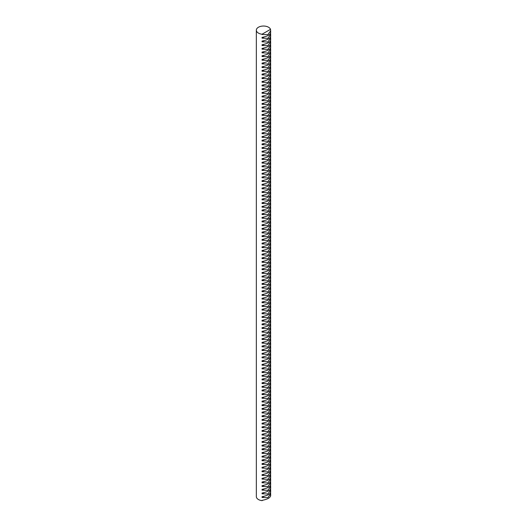 <?xml version="1.0" encoding="UTF-8"?>
<svg xmlns="http://www.w3.org/2000/svg" width="527" height="527" viewBox="0 0 527 527"><rect width="100%" height="100%" fill="white"/><g stroke="black" fill="none" stroke-linecap="round" stroke-linejoin="round"><path stroke-width="0.79" d="M270.562 33.471L270.661 34.446L267.894 38.319L262.057 38.161L262.057 37.391C267.802 36.218 270.621 34.591 270.516 32.503M270.562 40.823L270.661 41.798L267.894 45.665L262.057 45.513L262.057 44.742C267.802 43.57 270.621 41.943 270.516 39.854M270.562 48.168L270.661 49.143L267.894 53.016L262.057 52.858L262.057 52.087C267.802 50.921 270.621 49.294 270.516 47.206M270.562 55.519L270.661 56.494L267.894 60.368L262.057 60.21L262.057 59.439C267.802 58.266 270.621 56.639 270.516 54.551M270.562 62.871L270.661 63.846L267.894 67.713L262.057 67.561L262.057 66.784C267.802 65.618 270.621 63.991 270.516 61.903M270.562 70.216L270.661 71.191L267.894 75.065L262.057 74.906L262.057 74.136C267.802 72.97 270.621 71.336 270.516 69.254M270.562 77.568L270.661 78.543L267.894 82.416L262.057 82.258L262.057 81.487C267.802 80.315 270.621 78.688 270.516 76.599M270.562 84.913L270.661 85.888L267.894 89.761L262.057 89.61L262.057 88.832C267.802 87.666 270.621 86.039 270.516 83.951M270.562 92.265L270.661 93.239L267.894 97.113L262.057 96.955L262.057 96.184C267.802 95.012 270.621 93.384 270.516 91.296M270.562 99.616L270.661 100.591L267.894 104.458L262.057 104.306L262.057 103.529C267.802 102.363 270.621 100.736 270.516 98.648M270.562 106.961L270.661 107.936L267.894 111.81L262.057 111.652L262.057 110.881C267.802 109.715 270.621 108.081 270.516 105.999M270.562 114.313L270.661 115.288L267.894 119.161L262.057 119.003L262.057 118.232C267.802 117.06 270.621 115.433 270.516 113.345M270.562 121.658L270.661 122.633L267.894 126.506L262.057 126.355L262.057 125.578C267.802 124.412 270.621 122.784 270.516 120.696M270.562 129.01L270.661 129.985L267.894 133.858L262.057 133.7L262.057 132.929C267.802 131.757 270.621 130.129 270.516 128.041M270.562 136.361L270.661 137.336L267.894 141.203L262.057 141.052L262.057 140.274C267.802 139.108 270.621 137.481 270.516 135.393M270.562 143.706L270.661 144.681L267.894 148.555L262.057 148.397L262.057 147.626C267.802 146.46 270.621 144.826 270.516 142.745M270.562 151.058L270.661 152.033L267.894 155.906L262.057 155.748L262.057 154.978C267.802 153.805 270.621 152.178 270.516 150.09M270.562 158.403L270.661 159.385L267.894 163.251L262.057 163.1L262.057 162.323C267.802 161.157 270.621 159.529 270.516 157.441M270.562 165.755L270.661 166.73L267.894 170.603L262.057 170.445L262.057 169.674C267.802 168.502 270.621 166.875 270.516 164.786M270.562 173.106L270.661 174.081L267.894 177.948L262.057 177.797L262.057 177.026C267.802 175.853 270.621 174.226 270.516 172.138M270.562 180.451L270.661 181.426L267.894 185.3L262.057 185.142L262.057 184.371C267.802 183.205 270.621 181.578 270.516 179.49M270.562 187.803L270.661 188.778L267.894 192.651L262.057 192.493L262.057 191.723C267.802 190.55 270.621 188.923 270.516 186.835M270.562 195.155L270.661 196.13L267.894 199.996L262.057 199.845L262.057 199.068C267.802 197.902 270.621 196.275 270.516 194.186M270.562 202.5L270.661 203.475L267.894 207.348L262.057 207.19L262.057 206.419C267.802 205.253 270.621 203.62 270.516 201.538M270.562 209.851L270.661 210.826L267.894 214.693L262.057 214.542L262.057 213.771C267.802 212.598 270.621 210.971 270.516 208.883M270.562 217.196L270.661 218.171L267.894 222.045L262.057 221.893L262.057 221.116C267.802 219.95 270.621 218.323 270.516 216.235M270.562 224.548L270.661 225.523L267.894 229.397L262.057 229.238L262.057 228.468C267.802 227.295 270.621 225.668 270.516 223.58M270.562 231.9L270.661 232.875L267.894 236.742L262.057 236.59L262.057 235.813C267.802 234.647 270.621 233.02 270.516 230.931M270.562 239.245L270.661 240.22L267.894 244.093L262.057 243.935L262.057 243.164C267.802 241.998 270.621 240.365 270.516 238.283M270.562 246.596L270.661 247.571L267.894 251.445L262.057 251.287L262.057 250.516C267.802 249.343 270.621 247.716 270.516 245.628M270.562 253.942L270.661 254.916L267.894 258.79L262.057 258.638L262.057 257.861C267.802 256.695 270.621 255.068 270.516 252.98M270.562 261.293L270.661 262.268L267.894 266.142L262.057 265.983L262.057 265.213C267.802 264.04 270.621 262.413 270.516 260.325M270.562 268.645L270.661 269.62L267.894 273.487L262.057 273.335L262.057 272.558C267.802 271.392 270.621 269.765 270.516 267.676M270.562 275.99L270.661 276.965L267.894 280.838L262.057 280.68L262.057 279.909C267.802 278.743 270.621 277.11 270.516 275.028M270.562 283.342L270.661 284.317L267.894 288.19L262.057 288.032L262.057 287.261C267.802 286.089 270.621 284.461 270.516 282.373M270.562 290.687L270.661 291.668L267.894 295.535L262.057 295.383L262.057 294.606C267.802 293.44 270.621 291.813 270.516 289.725M270.562 298.038L270.661 299.013L267.894 302.887L262.057 302.729L262.057 301.958C267.802 300.785 270.621 299.158 270.516 297.07M270.562 305.39L270.661 306.365L267.894 310.232L262.057 310.08L262.057 309.303C267.802 308.137 270.621 306.51 270.516 304.422M270.562 312.735L270.661 313.71L267.894 317.583L262.057 317.425L262.057 316.655C267.802 315.489 270.621 313.861 270.516 311.773M270.562 320.087L270.661 321.062L267.894 324.935L262.057 324.777L262.057 324.006C267.802 322.834 270.621 321.207 270.516 319.118M270.562 327.438L270.661 328.413L267.894 332.28L262.057 332.129L262.057 331.351C267.802 330.185 270.621 328.558 270.516 326.47M270.562 334.783L270.661 335.758L267.894 339.632L262.057 339.474L262.057 338.703C267.802 337.537 270.621 335.903 270.516 333.822M270.562 342.135L270.661 343.11L267.894 346.977L262.057 346.825L262.057 346.055C267.802 344.882 270.621 343.255 270.516 341.167M270.562 349.48L270.661 350.455L267.894 354.328L262.057 354.17L262.057 353.4C267.802 352.234 270.621 350.607 270.516 348.518M270.562 356.832L270.661 357.807L267.894 361.68L262.057 361.522L262.057 360.751C267.802 359.579 270.621 357.952 270.516 355.863M270.562 364.183L270.661 365.158L267.894 369.025L262.057 368.874L262.057 368.096C267.802 366.93 270.621 365.303 270.516 363.215M270.562 371.528L270.661 372.503L267.894 376.377L262.057 376.219L262.057 375.448C267.802 374.282 270.621 372.648 270.516 370.567M270.562 378.88L270.661 379.855L267.894 383.728L262.057 383.57L262.057 382.8C267.802 381.627 270.621 380 270.516 377.912M270.562 386.225L270.661 387.2L267.894 391.074L262.057 390.922L262.057 390.145C267.802 388.979 270.621 387.352 270.516 385.263M270.562 393.577L270.661 394.552L267.894 398.425L262.057 398.267L262.057 397.496C267.802 396.324 270.621 394.697 270.516 392.608M270.562 400.928L270.661 401.903L267.894 405.77L262.057 405.619L262.057 404.841C267.802 403.675 270.621 402.048 270.516 399.96M270.562 408.273L270.661 409.248L267.894 413.122L262.057 412.964L262.057 412.193C267.802 411.027 270.621 409.393 270.516 407.312M270.562 415.625L270.661 416.6L267.894 420.474L262.057 420.315L262.057 419.545C267.802 418.372 270.621 416.745 270.516 414.657M270.562 422.97L270.661 423.952L267.894 427.819L262.057 427.667L262.057 426.89C267.802 425.724 270.621 424.097 270.516 422.008M270.562 430.322L270.661 431.297L267.894 435.17L262.057 435.012L262.057 434.241C267.802 433.069 270.621 431.442 270.516 429.353M270.562 437.673L270.661 438.648L267.894 442.515L262.057 442.364L262.057 441.586C267.802 440.42 270.621 438.793 270.516 436.705M270.562 445.019L270.661 445.994L267.894 449.867L262.057 449.709L262.057 448.938C267.802 447.772 270.621 446.145 270.516 444.057M270.562 452.37L270.661 453.345L267.894 457.219L262.057 457.061L262.057 456.29C267.802 455.117 270.621 453.49 270.516 451.402M270.562 459.722L270.661 460.697L267.894 464.564L262.057 464.412L262.057 463.635C267.802 462.469 270.621 460.842 270.516 458.753M270.562 467.067L270.661 468.042L267.894 471.915L262.057 471.757L262.057 470.986C267.802 469.814 270.621 468.187 270.516 466.099M270.562 474.419L270.661 475.394L267.894 479.26L262.057 479.109L262.057 478.338C267.802 477.166 270.621 475.538 270.516 473.45M270.562 481.764L270.661 482.739L267.894 486.612L262.057 486.454L262.057 485.683C267.802 484.517 270.621 482.89 270.516 480.802M270.562 489.115L270.661 490.09L267.894 493.964L262.057 493.806L262.057 493.035C267.802 491.862 270.621 490.235 270.516 488.147M270.562 492.791L270.661 493.766L267.894 497.64L262.057 497.481L262.057 496.711C267.802 495.538 270.621 493.911 270.516 491.823M270.562 485.439L270.661 486.414L267.894 490.288L262.057 490.13L262.057 489.359C267.802 488.193 270.621 486.559 270.516 484.478M270.562 478.094L270.661 479.069L267.894 482.936L262.057 482.785L262.057 482.007C267.802 480.841 270.621 479.214 270.516 477.126M270.562 470.743L270.661 471.718L267.894 475.591L262.057 475.433L262.057 474.662C267.802 473.49 270.621 471.863 270.516 469.774M270.562 463.391L270.661 464.366L267.894 468.239L262.057 468.081L262.057 467.311C267.802 466.145 270.621 464.518 270.516 462.429M270.562 456.046L270.661 457.021L267.894 460.888L262.057 460.736L262.057 459.966C267.802 458.793 270.621 457.166 270.516 455.078M270.562 448.694L270.661 449.669L267.894 453.543L262.057 453.385L262.057 452.614C267.802 451.441 270.621 449.814 270.516 447.726M270.562 441.343L270.661 442.324L267.894 446.191L262.057 446.04L262.057 445.262C267.802 444.096 270.621 442.469 270.516 440.381M270.562 433.998L270.661 434.973L267.894 438.846L262.057 438.688L262.057 437.917C267.802 436.745 270.621 435.118 270.516 433.029M270.562 426.646L270.661 427.621L267.894 431.494L262.057 431.336L262.057 430.566C267.802 429.4 270.621 427.766 270.516 425.684M270.562 419.301L270.661 420.276L267.894 424.143L262.057 423.991L262.057 423.214C267.802 422.048 270.621 420.421 270.516 418.333M270.562 411.949L270.661 412.924L267.894 416.798L262.057 416.64L262.057 415.869C267.802 414.696 270.621 413.069 270.516 410.981M270.562 404.598L270.661 405.573L267.894 409.446L262.057 409.295L262.057 408.517C267.802 407.351 270.621 405.724 270.516 403.636M270.562 397.253L270.661 398.228L267.894 402.101L262.057 401.943L262.057 401.172C267.802 400 270.621 398.372 270.516 396.284M270.562 389.901L270.661 390.876L267.894 394.749L262.057 394.591L262.057 393.821C267.802 392.655 270.621 391.021 270.516 388.939M270.562 382.556L270.661 383.531L267.894 387.398L262.057 387.246L262.057 386.469C267.802 385.303 270.621 383.676 270.516 381.588M270.562 375.204L270.661 376.179L267.894 380.053L262.057 379.895L262.057 379.124C267.802 377.951 270.621 376.324 270.516 374.236M270.562 367.853L270.661 368.828L267.894 372.701L262.057 372.549L262.057 371.772C267.802 370.606 270.621 368.979 270.516 366.891M270.562 360.508L270.661 361.482L267.894 365.356L262.057 365.198L262.057 364.427C267.802 363.255 270.621 361.627 270.516 359.539M270.562 353.156L270.661 354.131L267.894 358.004L262.057 357.846L262.057 357.075C267.802 355.909 270.621 354.276 270.516 352.194M270.562 345.811L270.661 346.786L267.894 350.653L262.057 350.501L262.057 349.724C267.802 348.558 270.621 346.931 270.516 344.842M270.562 338.459L270.661 339.434L267.894 343.308L262.057 343.149L262.057 342.379C267.802 341.206 270.621 339.579 270.516 337.491M270.562 331.108L270.661 332.082L267.894 335.956L262.057 335.798L262.057 335.027C267.802 333.861 270.621 332.234 270.516 330.146M270.562 323.762L270.661 324.737L267.894 328.604L262.057 328.453L262.057 327.682C267.802 326.509 270.621 324.882 270.516 322.794M270.562 316.411L270.661 317.386L267.894 321.259L262.057 321.101L262.057 320.33C267.802 319.158 270.621 317.531 270.516 315.442M270.562 309.059L270.661 310.041L267.894 313.908L262.057 313.756L262.057 312.979C267.802 311.813 270.621 310.186 270.516 308.097M270.562 301.714L270.661 302.689L267.894 306.562L262.057 306.404L262.057 305.634C267.802 304.461 270.621 302.834 270.516 300.746M270.562 294.362L270.661 295.337L267.894 299.211L262.057 299.053L262.057 298.282C267.802 297.116 270.621 295.482 270.516 293.401M270.562 287.017L270.661 287.992L267.894 291.859L262.057 291.708L262.057 290.93C267.802 289.764 270.621 288.137 270.516 286.049M270.562 279.666L270.661 280.641L267.894 284.514L262.057 284.356L262.057 283.585C267.802 282.413 270.621 280.786 270.516 278.697M270.562 272.314L270.661 273.296L267.894 277.162L262.057 277.011L262.057 276.234C267.802 275.068 270.621 273.441 270.516 271.352M270.562 264.969L270.661 265.944L267.894 269.817L262.057 269.659L262.057 268.889C267.802 267.716 270.621 266.089 270.516 264.001M270.562 257.617L270.661 258.592L267.894 262.466L262.057 262.308L262.057 261.537C267.802 260.371 270.621 258.737 270.516 256.656M270.562 250.272L270.661 251.247L267.894 255.114L262.057 254.963L262.057 254.185C267.802 253.019 270.621 251.392 270.516 249.304M270.562 242.921L270.661 243.896L267.894 247.769L262.057 247.611L262.057 246.84C267.802 245.668 270.621 244.041 270.516 241.952M270.562 235.569L270.661 236.544L267.894 240.417L262.057 240.266L262.057 239.489C267.802 238.323 270.621 236.695 270.516 234.607M270.562 228.224L270.661 229.199L267.894 233.072L262.057 232.914L262.057 232.143C267.802 230.971 270.621 229.344 270.516 227.256M270.562 220.872L270.661 221.847L267.894 225.721L262.057 225.563L262.057 224.792C267.802 223.626 270.621 221.992 270.516 219.911M270.562 213.527L270.661 214.502L267.894 218.369L262.057 218.218L262.057 217.44C267.802 216.274 270.621 214.647 270.516 212.559M270.562 206.176L270.661 207.151L267.894 211.024L262.057 210.866L262.057 210.095C267.802 208.923 270.621 207.295 270.516 205.207M270.562 198.824L270.661 199.799L267.894 203.672L262.057 203.514L262.057 202.743C267.802 201.577 270.621 199.95 270.516 197.862M270.562 191.479L270.661 192.454L267.894 196.321L262.057 196.169L262.057 195.398C267.802 194.226 270.621 192.599 270.516 190.51M270.562 184.127L270.661 185.102L267.894 188.976L262.057 188.818L262.057 188.047C267.802 186.874 270.621 185.247 270.516 183.159M270.562 176.776L270.661 177.757L267.894 181.624L262.057 181.472L262.057 180.695C267.802 179.529 270.621 177.902 270.516 175.814M270.562 169.43L270.661 170.405L267.894 174.279L262.057 174.121L262.057 173.35C267.802 172.177 270.621 170.55 270.516 168.462M270.562 162.079L270.661 163.054L267.894 166.927L262.057 166.769L262.057 165.998C267.802 164.832 270.621 163.205 270.516 161.117M270.562 154.734L270.661 155.709L267.894 159.576L262.057 159.424L262.057 158.647C267.802 157.481 270.621 155.854 270.516 153.765M270.562 147.382L270.661 148.357L267.894 152.231L262.057 152.072L262.057 151.302C267.802 150.129 270.621 148.502 270.516 146.414M270.562 140.03L270.661 141.012L267.894 144.879L262.057 144.727L262.057 143.95C267.802 142.784 270.621 141.157 270.516 139.069M270.562 132.685L270.661 133.66L267.894 137.534L262.057 137.376L262.057 136.605C267.802 135.432 270.621 133.805 270.516 131.717M270.562 125.334L270.661 126.309L267.894 130.182L262.057 130.024L262.057 129.253C267.802 128.087 270.621 126.454 270.516 124.372M270.562 117.989L270.661 118.964L267.894 122.831L262.057 122.679L262.057 121.902C267.802 120.736 270.621 119.109 270.516 117.02M270.562 110.637L270.661 111.612L267.894 115.485L262.057 115.327L262.057 114.557C267.802 113.384 270.621 111.757 270.516 109.669M270.562 103.285L270.661 104.26L267.894 108.134L262.057 107.982L262.057 107.205C267.802 106.039 270.621 104.412 270.516 102.324M270.562 95.94L270.661 96.915L267.894 100.789L262.057 100.631L262.057 99.86C267.802 98.687 270.621 97.06 270.516 94.972M270.562 88.589L270.661 89.564L267.894 93.437L262.057 93.279L262.057 92.508C267.802 91.342 270.621 89.709 270.516 87.627M270.562 81.244L270.661 82.219L267.894 86.085L262.057 85.934L262.057 85.157C267.802 83.991 270.621 82.364 270.516 80.275M270.562 73.892L270.661 74.867L267.894 78.74L262.057 78.582L262.057 77.812C267.802 76.639 270.621 75.012 270.516 72.924M270.562 66.54L270.661 67.515L267.894 71.389L262.057 71.231L262.057 70.46C267.802 69.294 270.621 67.667 270.516 65.579M270.562 59.195L270.661 60.17L267.894 64.037L262.057 63.886L262.057 63.115C267.802 61.942 270.621 60.315 270.516 58.227M270.562 51.844L270.661 52.819L267.894 56.692L262.057 56.534L262.057 55.763C267.802 54.591 270.621 52.963 270.516 50.882M270.562 44.499L270.661 45.474L267.894 49.34L262.057 49.189L262.057 48.412C267.802 47.246 270.621 45.618 270.516 43.53M270.562 37.147L270.661 38.122L267.894 41.995L262.057 41.837L262.057 41.066C267.802 39.894 270.621 38.267 270.516 36.179M258.434 33.096A7.161 4.137 0 0 0 262.057 34.222L270.516 29.334A7.161 4.137 0 0 0 268.566 27.246A7.161 4.137 0 0 0 260.76 26.35A7.161 4.137 0 0 0 256.339 30.171A7.161 4.137 0 0 0 258.434 33.096M256.339 30.171L256.339 496.599A7.161 4.137 0 0 0 258.434 499.524A7.161 4.137 0 0 0 262.057 500.65L262.057 500.38C267.802 499.214 270.621 497.587 270.516 495.499M270.516 29.604L270.661 30.77L267.894 34.644L262.057 34.486M270.516 29.334L262.057 34.222M262.683 500.288L262.057 500.65M262.057 497.481L264.034 496.342M262.057 493.806L264.034 492.666M262.057 490.13L264.034 488.99M262.057 486.454L264.034 485.314M262.057 482.785L264.034 481.638M262.057 479.109L264.034 477.969M262.057 475.433L264.034 474.293M262.057 471.757L264.034 470.618M262.057 468.081L264.034 466.942M262.057 464.412L264.034 463.266M262.057 460.736L264.034 459.597M262.057 457.061L264.034 455.921M262.057 453.385L264.034 452.245M262.057 449.709L264.034 448.569M262.057 446.04L264.034 444.893M262.057 442.364L264.034 441.218M262.057 438.688L264.034 437.548M262.057 435.012L264.034 433.873M262.057 431.336L264.034 430.197M262.057 427.667L264.034 426.521M262.057 423.991L264.034 422.845M262.057 420.315L264.034 419.176M262.057 416.64L264.034 415.5M262.057 412.964L264.034 411.824M262.057 409.295L264.034 408.148M262.057 405.619L264.034 404.472M262.057 401.943L264.034 400.803M262.057 398.267L264.034 397.127M262.057 394.591L264.034 393.452M262.057 390.922L264.034 389.776M262.057 387.246L264.034 386.1M262.057 383.57L264.034 382.431M262.057 379.895L264.034 378.755M262.057 376.219L264.034 375.079M262.057 372.549L264.034 371.403M262.057 368.874L264.034 367.727M262.057 365.198L264.034 364.058M262.057 361.522L264.034 360.382M262.057 357.846L264.034 356.707M262.057 354.17L264.034 353.031M262.057 350.501L264.034 349.355M262.057 346.825L264.034 345.686M262.057 343.149L264.034 342.01M262.057 339.474L264.034 338.334M262.057 335.798L264.034 334.658M262.057 332.129L264.034 330.982M262.057 328.453L264.034 327.313M262.057 324.777L264.034 323.637M262.057 321.101L264.034 319.961M262.057 317.425L264.034 316.286M262.057 313.756L264.034 312.61M262.057 310.08L264.034 308.934M262.057 306.404L264.034 305.265M262.057 302.729L264.034 301.589M262.057 299.053L264.034 297.913M262.057 295.383L264.034 294.237M262.057 291.708L264.034 290.561M262.057 288.032L264.034 286.892M262.057 284.356L264.034 283.216M262.057 280.68L264.034 279.541M262.057 277.011L264.034 275.865M262.057 273.335L264.034 272.189M262.057 269.659L264.034 268.52M262.057 265.983L264.034 264.844M262.057 262.308L264.034 261.168M262.057 258.638L264.034 257.492M262.057 254.963L264.034 253.816M262.057 251.287L264.034 250.147M262.057 247.611L264.034 246.471M262.057 243.935L264.034 242.795M262.057 240.266L264.034 239.12M262.057 236.59L264.034 235.444M262.057 232.914L264.034 231.775M262.057 229.238L264.034 228.099M262.057 225.563L264.034 224.423M262.057 221.893L264.034 220.747M262.057 218.218L264.034 217.071M262.057 214.542L264.034 213.402M262.057 210.866L264.034 209.726M262.057 207.19L264.034 206.05M262.057 203.514L264.034 202.375M262.057 199.845L264.034 198.699M262.057 196.169L264.034 195.03M262.057 192.493L264.034 191.354M262.057 188.818L264.034 187.678M262.057 185.142L264.034 184.002M262.057 181.472L264.034 180.326M262.057 177.797L264.034 176.657M262.057 174.121L264.034 172.981M262.057 170.445L264.034 169.305M262.057 166.769L264.034 165.63M262.057 163.1L264.034 161.954M262.057 159.424L264.034 158.278M262.057 155.748L264.034 154.609M262.057 152.072L264.034 150.933M262.057 148.397L264.034 147.257M262.057 144.727L264.034 143.581M262.057 141.052L264.034 139.905M262.057 137.376L264.034 136.236M262.057 133.7L264.034 132.56M262.057 130.024L264.034 128.884M262.057 126.355L264.034 125.209M262.057 122.679L264.034 121.533M262.057 119.003L264.034 117.864M262.057 115.327L264.034 114.188M262.057 111.652L264.034 110.512M262.057 107.982L264.034 106.836M262.057 104.306L264.034 103.16M262.057 100.631L264.034 99.491M262.057 96.955L264.034 95.815M262.057 93.279L264.034 92.139M262.057 89.61L264.034 88.464M262.057 85.934L264.034 84.788M262.057 82.258L264.034 81.118M262.057 78.582L264.034 77.443M262.057 74.906L264.034 73.767M262.057 71.231L264.034 70.091M262.057 67.561L264.034 66.415M262.057 63.886L264.034 62.746M262.057 60.21L264.034 59.07M262.057 56.534L264.034 55.394M262.057 52.858L264.034 51.718M262.057 49.189L264.034 48.043M262.057 45.513L264.034 44.373M262.057 41.837L264.034 40.698M262.057 38.161L264.034 37.022M270.661 30.77L270.661 33.003M270.661 34.446L270.661 36.679M270.661 38.122L270.661 40.355M270.661 41.798L270.661 44.031M270.661 45.474L270.661 47.707M270.661 49.143L270.661 51.376M270.661 52.819L270.661 55.052M270.661 56.494L270.661 58.728M270.661 60.17L270.661 62.403M270.661 63.846L270.661 66.079M270.661 67.515L270.661 69.748M270.661 71.191L270.661 73.424M270.661 74.867L270.661 77.1M270.661 78.543L270.661 80.776M270.661 82.219L270.661 84.452M270.661 85.888L270.661 88.121M270.661 89.564L270.661 91.797M270.661 93.239L270.661 95.473M270.661 96.915L270.661 99.148M270.661 100.591L270.661 102.824M270.661 104.26L270.661 106.494M270.661 107.936L270.661 110.169M270.661 111.612L270.661 113.845M270.661 115.288L270.661 117.521M270.661 118.964L270.661 121.197M270.661 122.633L270.661 124.866M270.661 126.309L270.661 128.542M270.661 129.985L270.661 132.218M270.661 133.66L270.661 135.894M270.661 137.336L270.661 139.569M270.661 141.012L270.661 143.239M270.661 144.681L270.661 146.914M270.661 148.357L270.661 150.59M270.661 152.033L270.661 154.266M270.661 155.709L270.661 157.942M270.661 159.385L270.661 161.611M270.661 163.054L270.661 165.287M270.661 166.73L270.661 168.963M270.661 170.405L270.661 172.639M270.661 174.081L270.661 176.314M270.661 177.757L270.661 179.99M270.661 181.426L270.661 183.659M270.661 185.102L270.661 187.335M270.661 188.778L270.661 191.011M270.661 192.454L270.661 194.687M270.661 196.13L270.661 198.363M270.661 199.799L270.661 202.032M270.661 203.475L270.661 205.708M270.661 207.151L270.661 209.384M270.661 210.826L270.661 213.06M270.661 214.502L270.661 216.735M270.661 218.171L270.661 220.405M270.661 221.847L270.661 224.08M270.661 225.523L270.661 227.756M270.661 229.199L270.661 231.432M270.661 232.875L270.661 235.108M270.661 236.544L270.661 238.777M270.661 240.22L270.661 242.453M270.661 243.896L270.661 246.129M270.661 247.571L270.661 249.805M270.661 251.247L270.661 253.48M270.661 254.916L270.661 257.15M270.661 258.592L270.661 260.825M270.661 262.268L270.661 264.501M270.661 265.944L270.661 268.177M270.661 269.62L270.661 271.853M270.661 273.296L270.661 275.522M270.661 276.965L270.661 279.198M270.661 280.641L270.661 282.874M270.661 284.317L270.661 286.55M270.661 287.992L270.661 290.225M270.661 291.668L270.661 293.895M270.661 295.337L270.661 297.571M270.661 299.013L270.661 301.246M270.661 302.689L270.661 304.922M270.661 306.365L270.661 308.598M270.661 310.041L270.661 312.267M270.661 313.71L270.661 315.943M270.661 317.386L270.661 319.619M270.661 321.062L270.661 323.295M270.661 324.737L270.661 326.971M270.661 328.413L270.661 330.646M270.661 332.082L270.661 334.316M270.661 335.758L270.661 337.991M270.661 339.434L270.661 341.667M270.661 343.11L270.661 345.343M270.661 346.786L270.661 349.019M270.661 350.455L270.661 352.688M270.661 354.131L270.661 356.364M270.661 357.807L270.661 360.04M270.661 361.482L270.661 363.716M270.661 365.158L270.661 367.391M270.661 368.828L270.661 371.061M270.661 372.503L270.661 374.737M270.661 376.179L270.661 378.412M270.661 379.855L270.661 382.088M270.661 383.531L270.661 385.764M270.661 387.2L270.661 389.433M270.661 390.876L270.661 393.109M270.661 394.552L270.661 396.785M270.661 398.228L270.661 400.461M270.661 401.903L270.661 404.137M270.661 405.573L270.661 407.806M270.661 409.248L270.661 411.482M270.661 412.924L270.661 415.157M270.661 416.6L270.661 418.833M270.661 420.276L270.661 422.509M270.661 423.952L270.661 426.178M270.661 427.621L270.661 429.854M270.661 431.297L270.661 433.53M270.661 434.973L270.661 437.206M270.661 438.648L270.661 440.882M270.661 442.324L270.661 444.551M270.661 445.994L270.661 448.227M270.661 449.669L270.661 451.902M270.661 453.345L270.661 455.578M270.661 457.021L270.661 459.254M270.661 460.697L270.661 462.93M270.661 464.366L270.661 466.599M270.661 468.042L270.661 470.275M270.661 471.718L270.661 473.951M270.661 475.394L270.661 477.627M270.661 479.069L270.661 481.303M270.661 482.739L270.661 484.972M270.661 486.414L270.661 488.648M270.661 490.09L270.661 492.323M270.661 493.766L270.661 495.999"/></g></svg>
